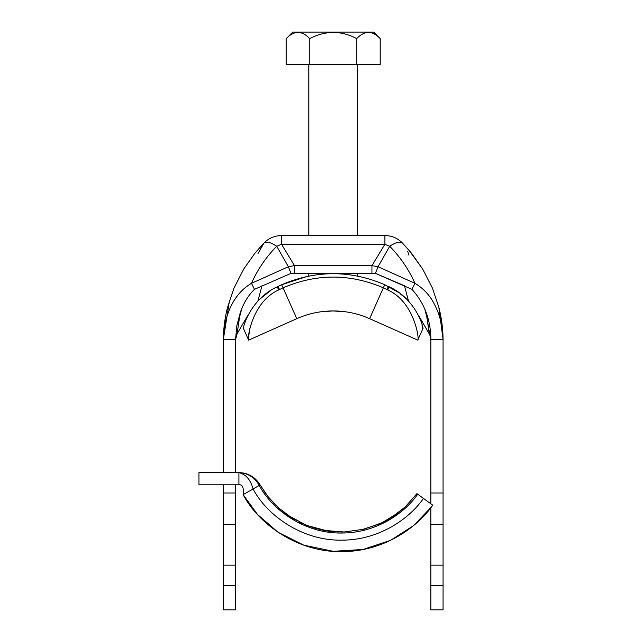 <?xml version="1.0" encoding="UTF-8"?>
<svg xmlns="http://www.w3.org/2000/svg" width="642" height="642" viewBox="0 0 642 642"><rect width="100%" height="100%" fill="white"/><g stroke="black" fill="none" stroke-linecap="round" stroke-linejoin="round"><path stroke-width="0.96" d="M290.834 273.42L294.461 273.476L294.461 265.627L371.951 265.627L371.951 273.476L375.434 273.356L290.987 273.356L288.362 266.735L251.463 283.331C257.514 269.696 265.932 257.338 276.702 246.247L281.541 244.273L384.879 244.273L389.718 246.247C395.632 242.371 399.846 241.256 402.357 242.925C397.518 238.118 391.692 235.654 384.879 235.55L384.879 244.273L371.951 265.627L378.05 266.735L389.718 246.247C395.592 242.371 399.814 241.264 402.357 242.925C397.518 238.118 391.692 235.654 384.879 235.55L281.541 235.55L281.541 244.273L294.461 265.627L288.362 266.735L276.702 246.247C270.82 242.371 266.607 241.264 264.055 242.925L257.956 253.646M290.987 273.356L254.465 289.341L251.463 283.331C232.099 294.662 223.769 318.103 223.344 339.546L229.475 300.552M407.678 251.255L408.85 255.107M407.758 300.344L408.553 301.154L404.42 285.738L375.434 273.356L378.05 266.735L414.949 283.331C424.426 288.972 431.472 297.118 436.087 307.759C438.237 312.357 439.955 317.517 441.231 323.231L442.563 331.32L443.068 339.546L438.847 307.317L432.403 288.081L422.637 268.974L408.633 249.77M254.465 289.341C248.261 295.416 243.551 303.096 240.349 312.365L236.826 325.775L235.55 339.674L223.344 339.546C223.464 328.656 224.869 317.91 227.565 307.317L234.009 288.081L243.775 268.974L255.002 253.092L264.055 242.925C268.894 238.118 274.72 235.654 281.541 235.55C274.72 235.654 268.894 238.118 264.055 242.925C268.894 238.118 274.72 235.654 281.541 235.55C274.72 235.654 268.894 238.118 264.055 242.925L255.452 252.547M430.862 503.809L430.862 492.984L443.068 492.984L443.068 339.795A24.412 24.412 0 0 0 443.068 339.546C442.948 328.656 441.544 317.91 438.847 307.317L432.403 288.073L422.629 268.966L411.402 253.084L402.357 242.925C397.518 238.118 391.692 235.654 384.879 235.55C391.692 235.654 397.518 238.118 402.357 242.925M443.068 492.984L443.068 609.9L430.862 609.9L430.862 524.45L443.068 524.45M405.367 506.723L397.896 513.03L405.367 506.723L416.931 493.642L432.748 505.182C416 529.185 382.159 551.261 343.31 551.598C298.281 552.995 258.71 524.241 243.117 494.653L257.619 514.563L278.034 532.266L303.883 545.194L333.19 551.309L363.147 549.456L390.705 540.283L413.697 525.501L430.862 507.525L430.862 524.45M430.862 492.984L430.862 339.795A12.206 12.206 0 0 0 430.862 339.674L443.068 339.546M375.434 273.356L411.947 289.341L414.949 283.331C408.898 269.696 400.488 257.338 389.718 246.247M411.947 289.341C424.474 303.152 430.774 319.933 430.862 339.674L429.803 334.819L430.862 339.674M223.344 565.145L235.55 565.145L235.55 609.9L223.344 609.9L223.344 484.846M223.344 472.64L223.344 339.795A24.412 24.412 0 0 1 223.344 339.546M223.344 492.984L235.55 492.984L235.55 484.846M235.55 472.64L235.55 339.795A12.206 12.206 0 0 1 235.55 339.674L237.083 333.776L236.232 335.766M235.55 565.145L235.55 492.984M247.66 315.72L237.083 333.776L239.602 316.947L241.697 308.85L240.317 312.437M236.834 325.751L235.558 339.265M235.558 339.329L235.702 337.901M257.867 301.154L261.992 285.738M429.329 333.776L426.81 316.947L424.715 308.85L426.81 316.947L429.803 334.819L418.753 315.72L420.43 319.676M443.068 565.145L430.862 565.145M235.55 524.45L223.344 524.45M286.22 38.608L292.736 32.1L373.684 32.1L380.192 38.608C372.432 30.407 364.6 30.407 356.703 38.608C341.175 30.407 325.51 30.407 309.717 38.608C301.884 30.407 294.06 30.407 286.22 38.608L286.22 64.649L380.192 64.649L380.192 38.608M368.564 32.317L370.322 32.485M356.703 38.608L356.703 64.649M309.717 38.608L309.717 64.649M245.966 319.724L247.242 316.618M260.211 298.811L270.113 290.97M277.079 286.894L277.256 286.805C249.489 299.268 241.745 330.478 243.671 328.969L248.639 340.124L248.863 335.092M248.871 334.98L249.931 328.07M278.652 289.935C250.878 302.494 246.817 341.713 248.639 340.124L296.797 318.681L283.058 287.833L278.652 289.935L277.256 286.805L278.066 286.404L279.455 289.526M398.217 292.27L384.735 284.727C350.5 270.033 316.153 270.033 281.678 284.727L278.066 286.404M384.735 284.727L383.354 287.833C349.922 273.5 316.49 273.5 283.058 287.833L281.678 284.727L307.189 276.405M417.773 340.124L369.615 318.681L383.354 287.833L387.76 289.935C415.51 302.43 419.619 341.817 417.773 340.124L422.741 328.969L421.995 324.836M387.76 289.935L389.156 286.805C416.955 299.316 424.635 330.397 422.741 328.969M421.377 322.501L420.478 319.796M406.25 298.859L400.118 293.659M357.618 273.476L357.618 276.084L359.207 276.405M345.821 311.835L333.206 310.945L321.554 311.707M333.294 310.945L337.844 311.065M369.615 318.681A89.519 89.519 0 0 0 296.797 318.681A89.519 89.519 0 0 1 369.615 318.681M240.943 485.015A12.206 12.206 0 0 0 238.92 484.846L198.932 484.846L198.932 472.64L238.92 472.64C245.838 474.277 250.557 479.718 253.076 488.955L260.114 484.935C255.251 477.03 248.189 472.937 238.92 472.64C247.9 473.098 254.681 477.359 259.256 485.416C272.232 510.141 305.44 534.16 342.948 533.004C375.538 532.691 403.698 514.282 417.725 494.22M255.123 478.796L254.754 478.475A24.412 24.412 0 0 0 238.92 472.64L238.92 484.846C242.524 484.317 243.92 487.583 243.117 494.653L253.076 488.955C267.048 515.542 302.695 541.375 343.085 540.131C378.074 539.81 408.416 519.996 423.487 498.417M287.913 515.293L305.817 524.987L287.913 515.293M397.896 513.03L382.215 522.644L363.974 529.217L344.184 531.993L324.082 530.412L307.149 525.517L290.762 517.203L278.772 508.039L268.204 496.828L260.114 484.935C255.251 477.03 248.189 472.937 238.92 472.64L247.154 474.069M239.602 316.947L237.083 333.776M443.068 585.488L430.862 585.488M235.55 585.488L223.344 585.488M388.354 286.404L386.957 289.526M290.762 517.203L278.772 508.039L268.204 496.828L258.309 482.222M234.009 288.081L243.783 268.966L255.002 253.092M357.618 235.55L357.618 64.649M308.794 276.084L308.794 273.476M308.794 235.55L308.794 64.649M391.018 517.765L404.484 507.541M404.396 507.629L397.077 513.64M397.045 513.664L394.252 515.646M378.989 524.137L361.566 529.778L379.494 523.912M324.082 530.412L333.928 531.745L342.924 532.025L324.074 530.412L314.869 528.173L307.149 525.517L291.813 517.861L307.301 525.581L327.837 531.046M338.503 531.993L333.166 531.672M330.213 531.367L328.503 531.143M303.12 523.84L299.06 521.914M294.871 519.675L286.557 514.338L278.772 508.039L291.813 517.861L307.149 525.517M270.226 499.251L278.772 508.039M268.163 496.772L263.95 491.082M276.325 505.752L273.155 502.526M384.815 521.328L386.917 520.197M390.232 518.255L390.689 517.974M390.986 517.781L387.07 520.108M386.572 520.381L382.343 522.58M382.078 522.716L378.989 524.129M384.991 521.24L383.94 521.786M392.711 516.682L392.037 517.115M394.244 515.646L392.928 516.537M260.114 484.935C255.307 477.134 248.334 473.034 239.185 472.64"/></g></svg>
